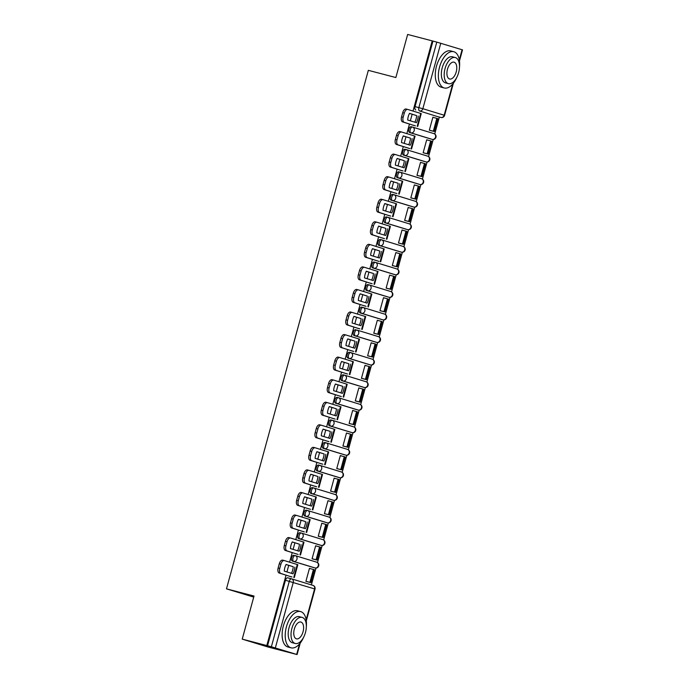 <?xml version="1.0" encoding="UTF-8"?>
<svg xmlns="http://www.w3.org/2000/svg" width="689" height="689" viewBox="0 0 689 689"><rect width="100%" height="100%" fill="white"/><g stroke="black" fill="none" stroke-linecap="round" stroke-linejoin="round"><path stroke-width="1.03" d="M293.902 555.282L293.936 555.291A2.997 1.576 104.7 0 0 293.902 555.282A2.997 1.576 104.7 0 0 291.636 557.72A2.997 1.576 104.7 0 0 292.351 561.079L293.712 561.432A2.997 1.576 -75.3 0 1 292.989 558.081A2.997 1.576 -75.3 0 1 295.254 555.635A2.997 1.576 -75.3 0 1 295.288 555.644A2.997 2.549 107 0 1 295.374 555.67A2.997 2.549 107 0 1 296.968 559.184A2.997 2.549 -73 0 1 293.712 561.432L315.028 567.951A2.997 1.576 -75.3 0 1 315.028 567.951A2.997 2.549 -73 0 0 318.292 565.703A2.997 2.549 -73 0 0 316.699 562.19A2.997 2.549 -73 0 0 316.613 562.164L295.46 555.696M301.394 533.071L300.103 532.735A2.997 1.576 104.7 0 0 300.068 532.726A2.997 1.576 104.7 0 0 297.803 535.164A2.997 1.576 104.7 0 0 298.518 538.522L299.879 538.876A2.997 1.576 -75.3 0 1 299.164 535.525A2.997 1.576 -75.3 0 1 301.429 533.079A2.997 1.576 -75.3 0 1 301.463 533.088A2.997 2.549 107 0 1 301.549 533.114A2.997 2.549 107 0 1 303.143 536.628A2.997 2.549 -73 0 1 299.879 538.876L321.203 545.395A2.997 2.549 -73 0 0 324.459 543.147A2.997 2.549 -73 0 0 322.865 539.633A2.997 2.549 -73 0 0 322.779 539.608L301.627 533.14M307.57 510.515L306.278 510.179A2.997 1.576 104.7 0 0 306.243 510.17A2.997 1.576 104.7 0 0 303.978 512.607A2.997 1.576 104.7 0 0 304.693 515.966L306.045 516.319A2.997 1.576 -75.3 0 1 305.33 512.969A2.997 1.576 -75.3 0 1 307.595 510.523A2.997 1.576 -75.3 0 1 307.63 510.532A2.997 2.549 107 0 1 307.716 510.558A2.997 2.549 107 0 1 309.309 514.072A2.997 2.549 -73 0 1 306.045 516.319L327.37 522.839A2.997 2.549 -73 0 0 330.634 520.591A2.997 2.549 -73 0 0 329.041 517.077A2.997 2.549 -73 0 0 328.954 517.051L307.802 510.583M313.736 487.958L312.444 487.623A2.997 1.576 104.7 0 0 312.41 487.614A2.997 1.576 104.7 0 0 310.145 490.051A2.997 1.576 104.7 0 0 310.86 493.41L312.22 493.763A2.997 1.576 -75.3 0 1 311.506 490.413A2.997 1.576 -75.3 0 1 313.771 487.967A2.997 1.576 -75.3 0 1 313.805 487.976A2.997 2.549 107 0 1 313.891 488.001A2.997 2.549 107 0 1 315.476 491.515A2.997 2.549 -73 0 1 312.22 493.763L333.545 500.283A2.997 1.576 -75.3 0 1 333.545 500.283A2.997 2.549 -73 0 0 336.8 498.035A2.997 2.549 -73 0 0 335.207 494.521A2.997 2.549 -73 0 0 335.121 494.495L313.969 488.027M319.911 465.402L318.611 465.066A2.997 1.576 104.7 0 0 318.585 465.058A2.997 1.576 104.7 0 0 316.32 467.495A2.997 1.576 104.7 0 0 317.035 470.854L318.387 471.207A2.997 1.576 -75.3 0 1 317.672 467.857A2.997 1.576 -75.3 0 1 319.937 465.411A2.997 1.576 -75.3 0 1 319.972 465.419A2.997 2.549 107 0 1 320.058 465.445A2.997 2.549 107 0 1 321.651 468.959A2.997 2.549 -73 0 1 318.387 471.207L339.711 477.727A2.997 2.549 -73 0 0 342.976 475.479A2.997 2.549 -73 0 0 341.382 471.965A2.997 2.549 -73 0 0 341.296 471.939L320.144 465.471M326.078 442.846L324.786 442.51A2.997 1.576 104.7 0 0 324.752 442.502A2.997 1.576 104.7 0 0 322.486 444.939A2.997 1.576 104.7 0 0 323.201 448.298L324.562 448.651A2.997 1.576 -75.3 0 1 323.847 445.301A2.997 1.576 -75.3 0 1 326.112 442.855A2.997 1.576 -75.3 0 1 326.147 442.863A2.997 2.549 107 0 1 326.233 442.889A2.997 2.549 107 0 1 327.818 446.403A2.997 2.549 -73 0 1 324.562 448.651L345.887 455.171A2.997 2.549 -73 0 0 349.142 452.923A2.997 2.549 -73 0 0 347.549 449.409A2.997 2.549 -73 0 0 347.463 449.383L326.31 442.915M332.244 420.29L330.953 419.954A2.997 1.576 104.7 0 0 330.927 419.945A2.997 1.576 104.7 0 0 328.662 422.383A2.997 1.576 104.7 0 0 329.376 425.742L330.729 426.095A2.997 1.576 -75.3 0 1 330.014 422.745A2.997 1.576 -75.3 0 1 332.279 420.299A2.997 1.576 -75.3 0 1 332.313 420.307A2.997 2.549 107 0 1 332.399 420.333A2.997 2.549 107 0 1 333.993 423.847A2.997 2.549 -73 0 1 330.729 426.095L352.053 432.614A2.997 2.549 -73 0 0 355.317 430.367A2.997 2.549 -73 0 0 353.724 426.853A2.997 2.549 -73 0 0 353.638 426.827L332.486 420.359M338.42 397.734L337.128 397.398A2.997 1.576 104.7 0 0 337.093 397.389A2.997 1.576 104.7 0 0 334.828 399.827A2.997 1.576 104.7 0 0 335.543 403.186L336.904 403.539A2.997 1.576 -75.3 0 1 336.189 400.188A2.997 1.576 -75.3 0 1 338.454 397.742A2.997 1.576 -75.3 0 1 338.488 397.751A2.997 2.549 107 0 1 338.575 397.777A2.997 2.549 107 0 1 340.159 401.291A2.997 2.549 -73 0 1 336.904 403.539L358.22 410.058A2.997 2.549 -73 0 0 361.484 407.81A2.997 2.549 -73 0 0 359.891 404.297A2.997 2.549 -73 0 0 359.804 404.271L338.652 397.803M344.586 375.178L343.294 374.842A2.997 1.576 104.7 0 0 343.268 374.833A2.997 1.576 104.7 0 0 341.003 377.271A2.997 1.576 104.7 0 0 341.718 380.629L343.07 380.983A2.997 1.576 -75.3 0 1 342.355 377.632A2.997 1.576 -75.3 0 1 344.621 375.186A2.997 1.576 -75.3 0 1 344.655 375.195A2.997 2.549 107 0 1 344.741 375.221A2.997 2.549 107 0 1 346.334 378.735A2.997 2.549 -73 0 1 343.07 380.983L364.395 387.502A2.997 2.549 -73 0 0 367.65 385.254A2.997 2.549 -73 0 0 366.066 381.74A2.997 2.549 -73 0 0 365.98 381.715L344.827 375.247M350.761 352.622L349.469 352.286A2.997 1.576 104.7 0 0 349.435 352.277A2.997 1.576 104.7 0 0 347.17 354.714A2.997 1.576 104.7 0 0 347.885 358.073L349.245 358.426A2.997 1.576 -75.3 0 1 348.531 355.076A2.997 1.576 -75.3 0 1 350.796 352.63A2.997 1.576 -75.3 0 1 350.83 352.639A2.997 2.549 107 0 1 350.908 352.665A2.997 2.549 107 0 1 352.501 356.179A2.997 2.549 -73 0 1 349.245 358.426L370.561 364.946A2.997 2.549 -73 0 0 373.826 362.698A2.997 2.549 -73 0 0 372.232 359.184A2.997 2.549 -73 0 0 372.146 359.158L350.994 352.69M355.61 329.721L355.636 329.73A2.997 1.576 104.7 0 0 355.61 329.721A2.997 1.576 104.7 0 0 353.345 332.158A2.997 1.576 104.7 0 0 354.06 335.517L355.412 335.87A2.997 1.576 -75.3 0 1 354.697 332.52A2.997 1.576 -75.3 0 1 356.962 330.074A2.997 1.576 -75.3 0 1 356.997 330.083A2.997 2.549 107 0 1 357.083 330.109A2.997 2.549 107 0 1 358.676 333.622A2.997 2.549 -73 0 1 355.412 335.87L376.737 342.39A2.997 1.576 -75.3 0 1 376.737 342.39A2.997 2.549 -73 0 0 379.992 340.142A2.997 2.549 -73 0 0 378.407 336.628A2.997 2.549 -73 0 0 378.321 336.602L357.169 330.134M363.103 307.509L361.811 307.173A2.997 1.576 104.7 0 0 361.777 307.165A2.997 1.576 104.7 0 0 359.512 309.602A2.997 1.576 104.7 0 0 360.226 312.961L361.587 313.314A2.997 1.576 -75.3 0 1 360.872 309.964A2.997 1.576 -75.3 0 1 363.137 307.518A2.997 1.576 -75.3 0 1 363.163 307.527A2.997 2.549 107 0 1 363.249 307.552A2.997 2.549 107 0 1 364.843 311.066A2.997 2.549 -73 0 1 361.587 313.314L382.903 319.834A2.997 2.549 -73 0 0 386.167 317.586A2.997 2.549 -73 0 0 384.574 314.072A2.997 2.549 -73 0 0 384.488 314.046L363.336 307.578M369.27 284.953L367.978 284.617A2.997 1.576 104.7 0 0 367.943 284.609A2.997 1.576 104.7 0 0 365.678 287.055A2.997 1.576 104.7 0 0 366.402 290.405L367.754 290.758A2.997 1.576 -75.3 0 1 367.039 287.408A2.997 1.576 -75.3 0 1 369.304 284.962A2.997 1.576 -75.3 0 1 369.338 284.97A2.997 2.549 107 0 1 369.425 284.996A2.997 2.549 107 0 1 371.018 288.51A2.997 2.549 -73 0 1 367.754 290.758L389.078 297.278A2.997 2.549 -73 0 0 392.334 295.03A2.997 2.549 -73 0 0 390.741 291.516A2.997 2.549 -73 0 0 390.663 291.49L369.511 285.022M375.445 262.397L374.153 262.061A2.997 1.576 104.7 0 0 374.118 262.053A2.997 1.576 104.7 0 0 371.853 264.498A2.997 1.576 104.7 0 0 372.568 267.849L373.929 268.202A2.997 1.576 -75.3 0 1 373.214 264.852A2.997 1.576 -75.3 0 1 375.479 262.406A2.997 1.576 -75.3 0 1 375.505 262.414A2.997 2.549 107 0 1 375.591 262.44A2.997 2.549 107 0 1 377.184 265.954A2.997 2.549 -73 0 1 373.929 268.202L395.245 274.722A2.997 2.549 -73 0 0 398.509 272.474A2.997 2.549 -73 0 0 396.916 268.96A2.997 2.549 -73 0 0 396.83 268.934L375.677 262.475M381.611 239.841L380.319 239.505A2.997 1.576 104.7 0 0 380.285 239.496A2.997 1.576 104.7 0 0 378.02 241.942A2.997 1.576 104.7 0 0 378.743 245.293L380.095 245.646A2.997 1.576 -75.3 0 1 379.381 242.295A2.997 1.576 -75.3 0 1 381.646 239.85A2.997 1.576 -75.3 0 1 381.68 239.858A2.997 2.549 107 0 1 381.766 239.884A2.997 2.549 107 0 1 383.36 243.398A2.997 2.549 -73 0 1 380.095 245.646L401.42 252.165A2.997 2.549 -73 0 0 404.676 249.918A2.997 2.549 -73 0 0 403.082 246.404A2.997 2.549 -73 0 0 402.996 246.378L381.852 239.918M387.786 217.285L386.495 216.949A2.997 1.576 104.7 0 0 386.46 216.94A2.997 1.576 104.7 0 0 384.195 219.386A2.997 1.576 104.7 0 0 384.91 222.736L386.271 223.09A2.997 1.576 -75.3 0 1 385.556 219.739A2.997 1.576 -75.3 0 1 387.821 217.293A2.997 1.576 -75.3 0 1 387.847 217.302A2.997 2.549 107 0 1 387.933 217.328A2.997 2.549 107 0 1 389.526 220.842A2.997 2.549 -73 0 1 386.271 223.09L407.587 229.609A2.997 2.549 -73 0 0 410.851 227.361A2.997 2.549 -73 0 0 409.257 223.847A2.997 2.549 -73 0 0 409.171 223.822L388.019 217.362M393.953 194.729L392.661 194.393A2.997 1.576 104.7 0 0 392.627 194.384A2.997 1.576 104.7 0 0 390.362 196.83A2.997 1.576 104.7 0 0 391.076 200.18L392.437 200.533A2.997 1.576 -75.3 0 1 391.722 197.183A2.997 1.576 -75.3 0 1 393.987 194.737A2.997 1.576 -75.3 0 1 394.022 194.746A2.997 2.549 107 0 1 394.108 194.772A2.997 2.549 107 0 1 395.701 198.286A2.997 2.549 -73 0 1 392.437 200.533L413.762 207.053A2.997 2.549 -73 0 0 417.017 204.805A2.997 2.549 -73 0 0 415.424 201.291A2.997 2.549 -73 0 0 415.338 201.266L394.194 194.806M400.128 172.181L398.836 171.837A2.997 1.576 104.7 0 0 398.802 171.828A2.997 1.576 104.7 0 0 396.537 174.274A2.997 1.576 104.7 0 0 397.252 177.624L398.612 177.977A2.997 1.576 -75.3 0 1 397.897 174.627A2.997 1.576 -75.3 0 1 400.163 172.181A2.997 1.576 -75.3 0 1 400.188 172.19A2.997 2.549 107 0 1 400.275 172.216A2.997 2.549 107 0 1 401.868 175.729A2.997 2.549 -73 0 1 398.612 177.977L419.928 184.497A2.997 2.549 -73 0 0 423.192 182.249A2.997 2.549 -73 0 0 421.599 178.735A2.997 2.549 -73 0 0 421.513 178.709L400.361 172.25M406.295 149.625L405.003 149.28A2.997 1.576 104.7 0 0 404.968 149.272A2.997 1.576 104.7 0 0 402.703 151.718A2.997 1.576 104.7 0 0 403.418 155.068L404.779 155.421A2.997 1.576 -75.3 0 1 404.064 152.071A2.997 1.576 -75.3 0 1 406.329 149.625A2.997 1.576 -75.3 0 1 406.364 149.642A2.997 2.549 107 0 1 406.45 149.659A2.997 2.549 107 0 1 408.043 153.173A2.997 2.549 -73 0 1 404.779 155.421L426.103 161.941A2.997 2.549 -73 0 0 429.359 159.693A2.997 2.549 -73 0 0 427.766 156.179A2.997 2.549 -73 0 0 427.68 156.153L406.536 149.694M412.47 127.069L411.178 126.724A2.997 1.576 104.7 0 0 411.144 126.716A2.997 1.576 104.7 0 0 408.878 129.162A2.997 1.576 104.7 0 0 409.593 132.512L410.954 132.865A2.997 1.576 -75.3 0 1 410.231 129.515A2.997 1.576 -75.3 0 1 412.496 127.069A2.997 1.576 -75.3 0 1 412.53 127.086A2.997 2.549 107 0 1 412.616 127.103A2.997 2.549 107 0 1 414.21 130.617A2.997 2.549 -73 0 1 410.954 132.865L432.27 139.385A2.997 2.549 -73 0 0 435.534 137.137A2.997 2.549 -73 0 0 433.941 133.623A2.997 2.549 -73 0 0 433.855 133.597L412.702 127.138M286.064 575.117L266.789 645.55L242.227 639.125L268.073 647.031L297.088 654.55L271.371 646.782L289.294 581.283A2.997 1.576 -75.3 0 1 291.559 578.838A2.997 1.576 -75.3 0 1 291.585 578.846A2.997 2.549 -73 0 1 291.671 578.872A2.997 2.997 0 0 0 291.559 578.838L287.726 577.838A2.997 1.576 -75.3 0 1 287.761 577.847L291.525 578.829M311.385 584.901L315.993 568.055M317.491 562.568L322.168 545.499M323.666 540.012L328.334 522.942M329.833 517.456L334.509 500.386M336.008 494.9L340.676 477.83M342.175 472.344L346.851 455.274M348.35 449.788L353.018 432.718M354.516 427.232L359.193 410.162M360.692 404.676L365.359 387.606M366.858 382.119L371.535 365.049M373.033 359.563L377.701 342.493M379.2 337.007L383.876 319.937M385.375 314.451L390.043 297.381M391.541 291.895L396.218 274.825M397.717 269.339L402.385 252.269M403.883 246.783L408.551 229.713M410.058 224.226L414.726 207.156M416.225 201.67L420.893 184.6M422.4 179.114L427.068 162.044M428.567 156.558L433.235 139.488M434.733 134.002L439.367 117.07M253.724 597.105L226.483 588.845L368.331 70.338L395.856 77.538L407.647 34.45L432.21 40.875L413.012 111.058M412.143 114.236L410.343 120.816M409.473 123.994L406.837 133.614M405.976 136.792L404.167 143.372M403.306 146.55L400.671 156.17M399.801 159.348L398.001 165.928M397.131 169.106L394.496 178.727M393.634 181.905L391.826 188.485M390.964 191.663L388.329 201.283M387.459 204.461L385.659 211.041M384.789 214.219L382.162 223.839M381.293 227.017L379.493 233.597M378.623 236.775L375.987 246.395M375.117 249.573L373.317 256.153M372.448 259.331L369.821 268.951M368.951 272.129L367.151 278.709M366.281 281.887L363.646 291.507M362.776 294.685L360.976 301.265M360.106 304.443L357.479 314.063M356.609 317.241L354.809 323.821M353.939 326.999L351.304 336.62M350.434 339.798L348.634 346.378M347.764 349.556L345.137 359.176M344.267 362.354L342.467 368.934M341.598 372.112L338.962 381.732M338.092 384.91L336.292 391.49M335.422 394.668L332.796 404.288M331.926 407.466L330.126 414.046M329.256 417.224L326.62 426.844M325.751 430.022L323.951 436.602M323.081 439.78L320.454 449.4M319.584 452.57L317.784 459.158M316.914 462.336L314.279 471.956M313.409 475.126L311.609 481.714M310.739 484.892L308.112 494.513M307.242 497.682L305.442 504.27M304.572 507.449L301.937 517.069M301.076 520.238L299.267 526.827M298.406 530.005L295.77 539.625M294.901 542.794L293.101 549.383M292.231 552.561L289.595 562.181M288.734 565.35L286.925 571.939M242.227 639.125L254.017 596.037L226.483 588.845M266.789 645.55L271.371 646.782M437.153 116.493A2.997 1.576 -75.3 0 1 437.119 116.484A2.997 1.576 -75.3 0 1 437.084 116.475L419.592 110.955A2.997 1.576 -75.3 0 1 418.878 107.605L436.792 42.107L462.517 49.875L459.468 61.002M436.792 42.107L432.21 40.875M414.296 125.467L415.398 125.898M434.001 117.604L432.881 117.225L429.316 130.238L430.47 130.514M427.826 140.16L426.698 139.824M427.835 140.125L426.706 139.781L423.149 152.794L424.295 153.07M408.121 148.023L409.232 148.454M421.659 162.716L420.523 162.38M421.668 162.682L420.54 162.337L416.974 175.35L418.128 175.626M401.954 170.579L403.056 171.01M415.484 185.272L419.3 186.314L415.786 199.181L410.816 197.881M415.493 185.238L414.365 184.893L410.808 197.907L411.953 198.182M395.779 193.135L396.89 193.566M409.318 207.828L408.181 207.492M409.326 207.794L408.198 207.449L404.632 220.463L405.787 220.738M389.612 215.691L390.723 216.122M403.143 230.384L402.014 230.048M403.151 230.35L402.023 230.005L398.466 243.019L399.611 243.295M383.446 238.248L384.548 238.678M396.976 252.941L395.839 252.605M396.985 252.906L395.856 252.562L392.291 265.575L393.445 265.851M377.271 260.804L378.382 261.234M390.809 275.497L389.673 275.161M390.818 275.462L389.681 275.118L386.124 288.131L387.27 288.407M371.104 283.36L372.206 283.79M381.103 310.963L379.949 310.687L383.515 297.674L384.643 298.018L383.497 297.717M364.929 305.916L366.04 306.347M378.468 320.609L377.331 320.273M378.476 320.574L377.339 320.23L373.782 333.243L374.937 333.519M358.762 328.472L359.865 328.903M372.293 343.165L371.156 342.829M372.301 343.131L371.173 342.786L367.616 355.8L368.761 356.075M352.587 351.028L353.698 351.459M366.126 365.721L364.989 365.385M366.135 365.687L364.998 365.342L361.441 378.356L362.595 378.631M346.421 373.584L347.523 374.015M359.951 388.277L358.814 387.941M359.959 388.243L358.831 387.898L355.274 400.912L356.42 401.187M340.245 396.141L341.356 396.571M350.253 423.744L349.099 423.468L352.656 410.455L357.6 411.876L354.077 424.743L349.108 423.442M334.079 418.697L335.181 419.127M347.609 433.39L346.472 433.054M347.618 433.355L346.489 433.011L342.933 446.024L344.078 446.3M327.904 441.253L329.015 441.683M341.443 455.946L340.306 455.61M341.451 455.911L340.323 455.567L336.757 468.58L337.911 468.856M321.737 463.809L322.84 464.24M335.267 478.502L334.139 478.166M335.276 478.467L334.148 478.123L330.591 491.136L331.736 491.412M315.562 486.365L316.673 486.796M329.101 501.058L327.964 500.722M329.109 501.024L327.981 500.679L324.416 513.693L325.57 513.96M309.395 508.921L310.498 509.352M319.395 536.516L318.249 536.249L321.806 523.235L326.741 524.648L323.227 537.523L318.258 536.223M303.22 531.477L304.331 531.908M316.759 546.17L315.622 545.834M316.768 546.136L315.64 545.791L312.074 558.805L313.228 559.072M297.054 554.034L298.156 554.464M310.584 568.726L309.456 568.391M310.593 568.692L309.464 568.347L305.907 581.361L307.053 581.628M313.736 567.615A2.997 1.576 104.7 0 1 313.702 567.607A2.997 1.576 104.7 0 1 313.667 567.598L292.351 561.079M319.911 545.059A2.997 1.576 104.7 0 1 319.877 545.051A2.997 1.576 104.7 0 1 319.842 545.042L298.518 538.522M326.078 522.503A2.997 1.576 104.7 0 1 326.043 522.495A2.997 1.576 104.7 0 0 326.043 522.495L304.693 515.966M332.253 499.947A2.997 1.576 104.7 0 1 332.219 499.938A2.997 1.576 104.7 0 1 332.184 499.93L310.86 493.41M338.42 477.391A2.997 1.576 104.7 0 1 338.385 477.382A2.997 1.576 104.7 0 1 338.351 477.374L317.035 470.854M344.586 454.835A2.997 1.576 104.7 0 1 344.56 454.826A2.997 1.576 104.7 0 0 344.56 454.826L323.201 448.298M352.157 432.64A2.997 1.576 -75.3 0 1 352.088 432.623L350.727 432.27A2.997 1.576 104.7 0 0 350.761 432.279A2.997 1.576 104.7 0 1 350.692 432.261L329.376 425.742M356.928 409.722A2.997 1.576 104.7 0 1 356.902 409.714A2.997 1.576 104.7 0 1 356.868 409.705L335.543 403.186M363.103 387.166A2.997 1.576 104.7 0 1 363.069 387.158A2.997 1.576 104.7 0 1 363.034 387.149L341.718 380.629M370.673 364.972A2.997 1.576 -75.3 0 1 370.596 364.955L369.244 364.602A2.997 1.576 104.7 0 0 369.27 364.61A2.997 1.576 104.7 0 1 369.209 364.593L347.885 358.073M375.445 342.054A2.997 1.576 104.7 0 1 375.41 342.045A2.997 1.576 104.7 0 1 375.376 342.037L354.06 335.517M381.611 319.498A2.997 1.576 104.7 0 1 381.577 319.489A2.997 1.576 104.7 0 1 381.551 319.481L360.226 312.961M387.786 296.942A2.997 1.576 104.7 0 1 387.752 296.933A2.997 1.576 104.7 0 0 387.752 296.933L366.402 290.405M395.357 274.747A2.997 1.576 -75.3 0 1 395.279 274.73L393.919 274.377A2.997 1.576 104.7 0 0 393.953 274.386A2.997 1.576 104.7 0 1 393.893 274.368L372.568 267.849M400.128 251.829A2.997 1.576 104.7 0 1 400.094 251.821A2.997 1.576 104.7 0 1 400.059 251.812L378.743 245.293M406.295 229.273A2.997 1.576 104.7 0 1 406.26 229.265A2.997 1.576 104.7 0 0 406.26 229.265L384.91 222.736M413.865 207.079A2.997 1.576 -75.3 0 1 413.796 207.062L412.435 206.709A2.997 1.576 104.7 0 0 412.47 206.717A2.997 1.576 104.7 0 1 412.401 206.7L391.076 200.18M418.636 184.161A2.997 1.576 104.7 0 1 418.602 184.152A2.997 1.576 104.7 0 1 418.576 184.144L397.252 177.624M424.812 161.605A2.997 1.576 104.7 0 1 424.777 161.596A2.997 1.576 104.7 0 1 424.743 161.588L403.418 155.068M430.978 139.049A2.997 1.576 104.7 0 1 430.944 139.04A2.997 1.576 104.7 0 0 430.944 139.04L409.593 132.512M434.01 117.569L432.864 117.268M292.816 569.51L292.463 570.802M290.879 576.59L291.99 577.02M416.234 118.387L415.88 119.679M410.058 140.944L409.705 142.235M403.892 163.5L403.539 164.792M397.717 186.056L397.364 187.348M391.55 208.612L391.197 209.904M385.384 231.168L385.022 232.46M379.208 253.724L378.855 255.016M373.042 276.28L372.68 277.572M366.867 298.837L366.514 300.128M360.7 321.393L360.338 322.685M354.525 343.949L354.172 345.241M348.358 366.505L347.997 367.797M342.183 389.061L341.83 390.353M336.017 411.617L335.664 412.909M329.842 434.173L329.488 435.465M323.675 456.729L323.322 458.021M317.5 479.286L317.147 480.577M311.333 501.842L310.98 503.134M305.158 524.398L304.805 525.69M298.992 546.954L298.638 548.246M267.547 645.782L285.461 580.276A2.997 1.576 -75.3 0 1 287.726 577.838M432.968 41.099L415.045 106.606A2.997 1.576 104.7 0 0 415.76 109.956M414.856 122.203A9.293 4.883 104.7 0 0 416.07 119.033A9.293 4.883 104.7 0 0 416.647 115.606L409.499 113.349A9.293 4.883 -75.3 0 0 407.681 120.007L416.432 122.676A9.293 4.883 104.7 0 0 417.672 119.455A9.293 4.883 104.7 0 0 418.249 116.028M414.27 125.562L402.626 121.901A4.496 2.36 -75.3 0 1 401.558 116.872L402.703 112.677A4.496 2.36 -75.3 0 1 406.105 109.017A4.496 2.36 -75.3 0 1 406.148 109.034L407.655 109.422M434.294 131.513L437.816 118.646L436.835 118.344L433.312 131.211L434.294 131.513L429.325 130.212M429.333 130.169L433.312 131.211M432.856 117.302L436.835 118.344M401.558 116.872L403.16 117.294A4.496 2.36 104.7 0 0 404.236 122.323L414.261 125.596M403.16 117.294L404.305 113.099A4.496 2.36 104.7 0 1 407.707 109.439A4.496 2.36 104.7 0 1 407.759 109.448L421.246 113.599L417.723 126.466M416.647 115.606L409.464 113.418M408.689 144.759A9.293 4.883 104.7 0 0 409.895 141.589A9.293 4.883 104.7 0 0 410.472 138.162L403.323 135.905A9.293 4.883 -75.3 0 0 401.506 142.563L410.256 145.233A9.293 4.883 104.7 0 0 411.505 142.012A9.293 4.883 104.7 0 0 412.074 138.584M395.383 139.428L396.993 139.85A4.496 2.36 104.7 0 0 398.061 144.879L409.817 148.609L396.459 144.457A4.496 2.36 -75.3 0 1 395.383 139.428L396.537 135.233A4.496 2.36 -75.3 0 1 399.93 131.573A4.496 2.36 -75.3 0 1 399.982 131.59L401.489 131.978M428.127 154.069L431.641 141.202L430.668 140.9L427.146 153.768L428.127 154.069L423.158 152.769M423.167 152.725L427.146 153.768M426.689 139.858L430.668 140.9M396.993 139.85L398.139 135.655A4.496 2.36 104.7 0 1 401.532 131.995A4.496 2.36 104.7 0 1 401.584 132.004L415.071 136.155L411.548 149.022M410.472 138.162L403.298 135.974M402.514 167.315A9.293 4.883 104.7 0 0 403.728 164.146A9.293 4.883 104.7 0 0 404.305 160.718L397.157 158.461A9.293 4.883 -75.3 0 0 395.34 165.119L404.09 167.789A9.293 4.883 104.7 0 0 405.33 164.568A9.293 4.883 104.7 0 0 405.907 161.14M401.928 170.674L390.284 167.014A4.496 2.36 -75.3 0 1 389.216 161.984L390.362 157.79A4.496 2.36 -75.3 0 1 393.763 154.129A4.496 2.36 -75.3 0 1 393.807 154.147L395.314 154.534M421.952 176.625L425.475 163.758L424.493 163.457L420.97 176.324L421.952 176.625L416.983 175.325M416.991 175.282L420.97 176.324M420.514 162.415L424.493 163.457M389.216 161.984L390.818 162.406A4.496 2.36 104.7 0 0 391.895 167.436L401.92 170.708M390.818 162.406L391.963 158.212A4.496 2.36 104.7 0 1 395.365 154.551A4.496 2.36 104.7 0 1 395.417 154.56L408.904 158.711L405.382 171.578M404.305 160.718L397.122 158.53M396.347 189.871A9.293 4.883 104.7 0 0 397.553 186.702A9.293 4.883 104.7 0 0 398.13 183.274L390.982 181.018A9.293 4.883 -75.3 0 0 389.164 187.675L397.915 190.345A9.293 4.883 104.7 0 0 399.164 187.124A9.293 4.883 104.7 0 0 399.741 183.696M395.762 193.23L384.118 189.57A4.496 2.36 -75.3 0 1 383.041 184.54L384.195 180.346A4.496 2.36 -75.3 0 1 387.588 176.685A4.496 2.36 -75.3 0 1 387.64 176.703L389.147 177.09M410.825 197.838L414.804 198.88L418.326 186.013M414.804 198.88L415.786 199.181M383.041 184.54L384.651 184.962A4.496 2.36 104.7 0 0 385.719 189.992L395.744 193.264M384.651 184.962L385.797 180.768A4.496 2.36 104.7 0 1 389.19 177.107A4.496 2.36 104.7 0 1 389.242 177.116L402.729 181.267L399.207 194.134M398.13 183.274L390.956 181.086M390.172 212.427A9.293 4.883 104.7 0 0 391.386 209.258A9.293 4.883 104.7 0 0 391.963 205.83L384.815 203.574A9.293 4.883 -75.3 0 0 382.998 210.231L391.748 212.901A9.293 4.883 104.7 0 0 392.988 209.68A9.293 4.883 104.7 0 0 393.565 206.252M389.586 215.786L377.951 212.126A4.496 2.36 -75.3 0 1 376.874 207.096L378.02 202.902A4.496 2.36 -75.3 0 1 381.422 199.242A4.496 2.36 -75.3 0 1 381.465 199.259L382.972 199.646M409.611 221.737L413.133 208.87L412.151 208.569L408.629 221.436L409.611 221.737L404.641 220.437M404.65 220.394L408.629 221.436M408.172 207.527L412.151 208.569M376.874 207.096L378.476 207.518A4.496 2.36 104.7 0 0 379.553 212.548L389.578 215.821M378.476 207.518L379.622 203.324A4.496 2.36 104.7 0 1 383.024 199.664A4.496 2.36 104.7 0 1 383.075 199.672L396.563 203.823L393.04 216.69M391.963 205.83L384.781 203.643M384.006 234.983A9.293 4.883 104.7 0 0 385.211 231.814A9.293 4.883 104.7 0 0 385.788 228.386L378.649 226.13A9.293 4.883 -75.3 0 0 376.823 232.787L385.573 235.457A9.293 4.883 104.7 0 0 386.822 232.236A9.293 4.883 104.7 0 0 387.399 228.808M383.42 238.342L371.776 234.682A4.496 2.36 -75.3 0 1 370.699 229.652L371.853 225.458A4.496 2.36 -75.3 0 1 375.247 221.798A4.496 2.36 -75.3 0 1 375.298 221.815L376.805 222.202M403.444 244.294L406.958 231.426L405.985 231.125L402.462 243.992L403.444 244.294L398.475 242.993M398.483 242.95L402.462 243.992M402.006 230.083L405.985 231.125M370.699 229.652L372.31 230.074A4.496 2.36 104.7 0 0 373.378 235.104L383.403 238.377M372.31 230.074L373.455 225.88A4.496 2.36 104.7 0 1 376.849 222.22A4.496 2.36 104.7 0 1 376.9 222.228L390.387 226.38L386.865 239.247M385.788 228.386L378.614 226.199M459.494 66.954A18.741 9.844 104.7 0 0 453.741 51.718A18.741 9.844 104.7 0 0 439.582 66.971A18.741 9.844 104.7 0 0 444.259 87.977A18.741 9.844 104.7 0 0 456.729 77.513M453.741 51.718L450.658 50.908A18.741 9.844 104.7 0 0 436.499 66.161A18.741 9.844 104.7 0 0 441.175 87.176L444.259 87.977M448.427 83.645L445.585 82.904A13.496 7.088 -75.3 0 1 442.217 67.772A13.496 7.088 -75.3 0 1 452.415 56.791L455.257 57.54A13.496 7.088 104.7 0 0 445.06 68.521A13.496 7.088 104.7 0 0 448.427 83.645A13.496 7.088 104.7 0 0 458.624 72.664A13.496 7.088 104.7 0 0 455.257 57.54M456.213 71.923A8.699 4.565 104.7 0 0 454.042 62.174A8.699 4.565 104.7 0 0 447.471 69.253A8.699 4.565 104.7 0 0 449.641 79.002A8.699 4.565 104.7 0 0 456.213 71.923M306.329 626.801A18.741 9.844 104.7 0 0 300.585 611.574A18.741 9.844 104.7 0 0 286.426 626.818A18.741 9.844 104.7 0 0 291.102 647.832A18.741 9.844 104.7 0 0 303.573 637.359M300.585 611.574L297.493 610.764A18.741 9.844 104.7 0 0 283.343 626.017A18.741 9.844 104.7 0 0 288.019 647.023L291.102 647.832M295.271 643.5L292.429 642.759A13.496 7.088 -75.3 0 1 289.061 627.627A13.496 7.088 -75.3 0 1 299.259 616.646L302.092 617.387A13.496 7.088 104.7 0 0 291.903 628.368A13.496 7.088 104.7 0 0 295.271 643.5A13.496 7.088 104.7 0 0 305.46 632.519A13.496 7.088 104.7 0 0 302.092 617.387M303.048 631.779A8.699 4.565 104.7 0 0 300.878 622.029A8.699 4.565 104.7 0 0 294.315 629.109A8.699 4.565 104.7 0 0 296.485 638.858A8.699 4.565 104.7 0 0 303.048 631.779M377.83 257.531A9.293 4.883 104.7 0 0 379.045 254.37A9.293 4.883 104.7 0 0 379.622 250.942L372.473 248.686A9.293 4.883 -75.3 0 0 370.656 255.343L379.406 258.013A9.293 4.883 104.7 0 0 380.647 254.792A9.293 4.883 104.7 0 0 381.224 251.364M364.533 252.208L366.135 252.63A4.496 2.36 104.7 0 0 367.211 257.66L378.967 261.389L365.609 257.238A4.496 2.36 -75.3 0 1 364.533 252.208L365.678 248.014A4.496 2.36 -75.3 0 1 369.08 244.354A4.496 2.36 -75.3 0 1 369.123 244.371L370.63 244.759M397.269 266.85L400.791 253.983L399.809 253.681L396.296 266.548L397.269 266.85L392.299 265.549M392.317 265.506L396.296 266.548M395.831 252.639L399.809 253.681M366.135 252.63L367.28 248.436A4.496 2.36 104.7 0 1 370.682 244.776A4.496 2.36 104.7 0 1 370.734 244.784L384.221 248.936L380.698 261.803M379.622 250.942L372.439 248.755M371.664 280.087A9.293 4.883 104.7 0 0 372.87 276.926A9.293 4.883 104.7 0 0 373.447 273.499L366.307 271.242A9.293 4.883 -75.3 0 0 364.481 277.9L373.231 280.569A9.293 4.883 104.7 0 0 374.48 277.348A9.293 4.883 104.7 0 0 375.057 273.921M371.078 283.455L359.434 279.794A4.496 2.36 -75.3 0 1 358.358 274.765L359.512 270.57A4.496 2.36 -75.3 0 1 362.905 266.91A4.496 2.36 -75.3 0 1 362.957 266.927L364.464 267.315M391.102 289.406L394.625 276.539L393.643 276.237L390.12 289.104L391.102 289.406L386.133 288.105M386.141 288.062L390.12 289.104M389.664 275.195L393.643 276.237M358.358 274.765L359.968 275.187A4.496 2.36 104.7 0 0 361.036 280.216L371.061 283.489M359.968 275.187L361.114 270.992A4.496 2.36 104.7 0 1 364.515 267.332A4.496 2.36 104.7 0 1 364.559 267.341L378.046 271.492L374.532 284.359M373.447 273.499L366.272 271.311M365.489 302.643A9.293 4.883 104.7 0 0 366.703 299.482A9.293 4.883 104.7 0 0 367.28 296.055L360.132 293.798A9.293 4.883 -75.3 0 0 358.314 300.456L367.065 303.126A9.293 4.883 104.7 0 0 368.305 299.904A9.293 4.883 104.7 0 0 368.882 296.477M364.903 306.011L353.268 302.35A4.496 2.36 -75.3 0 1 352.191 297.321L353.336 293.126A4.496 2.36 -75.3 0 1 356.738 289.466A4.496 2.36 -75.3 0 1 356.781 289.483L358.289 289.871M384.927 311.962L388.45 299.095L387.468 298.793L383.954 311.661L384.927 311.962L379.958 310.661M379.975 310.618L383.954 311.661M383.489 297.751L387.468 298.793M352.191 297.321L353.793 297.743A4.496 2.36 104.7 0 0 354.869 302.772L364.894 306.045M353.793 297.743L354.947 293.548A4.496 2.36 104.7 0 1 358.34 289.888A4.496 2.36 104.7 0 1 358.392 289.897L371.879 294.048L368.357 306.915M367.28 296.055L360.097 293.867M359.322 325.199A9.293 4.883 104.7 0 0 360.528 322.039A9.293 4.883 104.7 0 0 361.105 318.611L353.965 316.354A9.293 4.883 -75.3 0 0 352.139 323.012L360.89 325.682A9.293 4.883 104.7 0 0 362.138 322.461A9.293 4.883 104.7 0 0 362.715 319.033M358.736 328.567L347.092 324.907A4.496 2.36 -75.3 0 1 346.024 319.877L347.17 315.683A4.496 2.36 -75.3 0 1 350.563 312.022A4.496 2.36 -75.3 0 1 350.615 312.039L352.122 312.427M378.761 334.518L382.283 321.651L381.301 321.35L377.779 334.217L378.761 334.518L373.791 333.218M373.8 333.175L377.779 334.217M377.322 320.307L381.301 321.35M346.024 319.877L347.626 320.299A4.496 2.36 104.7 0 0 348.694 325.329L358.719 328.601M347.626 320.299L348.772 316.105A4.496 2.36 104.7 0 1 352.174 312.444A4.496 2.36 104.7 0 1 352.217 312.453L365.704 316.604L362.19 329.471M361.105 318.611L353.931 316.423M353.147 347.756A9.293 4.883 104.7 0 0 354.361 344.595A9.293 4.883 104.7 0 0 354.938 341.167L347.79 338.91A9.293 4.883 -75.3 0 0 345.973 345.568L354.723 348.238A9.293 4.883 104.7 0 0 355.963 345.017A9.293 4.883 104.7 0 0 356.54 341.589M352.561 351.114L340.926 347.463A4.496 2.36 -75.3 0 1 339.849 342.433L340.995 338.239A4.496 2.36 -75.3 0 1 344.397 334.578A4.496 2.36 -75.3 0 1 344.44 334.596L345.947 334.983M372.585 357.074L376.108 344.207L375.126 343.906L371.612 356.773L372.585 357.074L367.616 355.774M367.633 355.731L371.612 356.773M371.147 342.864L375.126 343.906M339.849 342.433L341.451 342.855A4.496 2.36 104.7 0 0 342.528 347.885L352.553 351.157M341.451 342.855L342.605 338.661A4.496 2.36 104.7 0 1 345.999 335A4.496 2.36 104.7 0 1 346.05 335.009L359.537 339.16L356.015 352.027M354.938 341.167L347.764 338.979M346.98 370.312A9.293 4.883 104.7 0 0 348.186 367.151A9.293 4.883 104.7 0 0 348.763 363.723L341.623 361.467A9.293 4.883 -75.3 0 0 339.798 368.124L348.548 370.794A9.293 4.883 104.7 0 0 349.797 367.573A9.293 4.883 104.7 0 0 350.374 364.145M346.395 373.671L334.751 370.019A4.496 2.36 -75.3 0 1 333.683 364.989L334.828 360.795A4.496 2.36 -75.3 0 1 338.221 357.135A4.496 2.36 -75.3 0 1 338.273 357.152L339.78 357.539M366.419 379.63L369.941 366.763L368.959 366.462L365.437 379.329L366.419 379.63L361.449 378.33M361.458 378.287L365.437 379.329M364.981 365.42L368.959 366.462M333.683 364.989L335.285 365.411A4.496 2.36 104.7 0 0 336.361 370.432L346.386 373.714M335.285 365.411L336.43 361.217A4.496 2.36 104.7 0 1 339.832 357.557A4.496 2.36 104.7 0 1 339.875 357.565L353.362 361.716L349.848 374.583M348.763 363.723L341.589 361.527M340.805 392.868A9.293 4.883 104.7 0 0 342.02 389.707A9.293 4.883 104.7 0 0 342.597 386.279L335.448 384.023A9.293 4.883 -75.3 0 0 333.631 390.68L342.381 393.35A9.293 4.883 104.7 0 0 343.622 390.129A9.293 4.883 104.7 0 0 344.199 386.701M340.22 396.227L328.584 392.575A4.496 2.36 -75.3 0 1 327.508 387.545L328.653 383.351A4.496 2.36 -75.3 0 1 332.055 379.691A4.496 2.36 -75.3 0 1 332.098 379.708L333.605 380.095M360.244 402.187L363.766 389.319L362.784 389.018L359.27 401.885L360.244 402.187L355.274 400.886M355.291 400.843L359.27 401.885M358.805 387.976L362.784 389.018M327.508 387.545L329.109 387.967A4.496 2.36 104.7 0 0 330.186 392.988L340.211 396.27M329.109 387.967L330.264 383.773A4.496 2.36 104.7 0 1 333.657 380.113A4.496 2.36 104.7 0 1 333.709 380.121L347.196 384.273L343.673 397.14M342.597 386.279L335.422 384.083M334.639 415.424A9.293 4.883 104.7 0 0 335.853 412.263A9.293 4.883 104.7 0 0 336.421 408.835L329.282 406.579A9.293 4.883 -75.3 0 0 327.456 413.236L336.215 415.906A9.293 4.883 104.7 0 0 337.455 412.685A9.293 4.883 104.7 0 0 338.032 409.257M334.053 418.783L322.409 415.131A4.496 2.36 -75.3 0 1 321.341 410.101L322.486 405.907A4.496 2.36 -75.3 0 1 325.88 402.247A4.496 2.36 -75.3 0 1 325.931 402.264L327.439 402.652M349.116 423.399L353.095 424.441L356.618 411.574M353.095 424.441L354.077 424.743M321.341 410.101L322.943 410.523A4.496 2.36 104.7 0 0 324.019 415.545L334.044 418.826M322.943 410.523L324.088 406.329A4.496 2.36 104.7 0 1 327.49 402.669A4.496 2.36 104.7 0 1 327.533 402.677L341.021 406.829L337.507 419.696M336.421 408.835L329.247 406.639M328.464 437.98A9.293 4.883 104.7 0 0 329.678 434.819A9.293 4.883 104.7 0 0 330.255 431.392L323.107 429.135A9.293 4.883 -75.3 0 0 321.289 435.792L330.04 438.462A9.293 4.883 104.7 0 0 331.28 435.241A9.293 4.883 104.7 0 0 331.857 431.814M327.878 441.339L316.242 437.687A4.496 2.36 -75.3 0 1 315.166 432.658L316.311 428.463A4.496 2.36 -75.3 0 1 319.713 424.803A4.496 2.36 -75.3 0 1 319.765 424.82L321.263 425.208M347.902 447.299L351.424 434.432L350.451 434.13L346.929 446.997L347.902 447.299L342.933 445.998M342.95 445.955L346.929 446.997M346.464 433.088L350.451 434.13M315.166 432.658L316.768 433.08A4.496 2.36 104.7 0 0 317.844 438.101L327.869 441.382M316.768 433.08L317.922 428.885A4.496 2.36 104.7 0 1 321.315 425.225A4.496 2.36 104.7 0 1 321.367 425.234L334.854 429.385L331.331 442.252M330.255 431.392L323.081 429.195M322.297 460.536A9.293 4.883 104.7 0 0 323.511 457.375A9.293 4.883 104.7 0 0 324.088 453.948L316.94 451.691A9.293 4.883 -75.3 0 0 315.123 458.349L323.873 461.019A9.293 4.883 104.7 0 0 325.113 457.797A9.293 4.883 104.7 0 0 325.69 454.37M321.711 463.895L310.067 460.243A4.496 2.36 -75.3 0 1 308.999 455.214L310.145 451.019A4.496 2.36 -75.3 0 1 313.538 447.359A4.496 2.36 -75.3 0 1 313.59 447.376L315.097 447.764M341.735 469.855L345.258 456.988L344.276 456.686L340.754 469.554L341.735 469.855L336.766 468.554M336.775 468.511L340.754 469.554M340.297 455.644L344.276 456.686M308.999 455.214L310.601 455.636A4.496 2.36 104.7 0 0 311.678 460.657L321.703 463.938M310.601 455.636L311.747 451.441A4.496 2.36 104.7 0 1 315.149 447.781A4.496 2.36 104.7 0 1 315.192 447.79L328.679 451.941L325.165 464.808M324.088 453.948L316.906 451.751M316.122 483.092A9.293 4.883 104.7 0 0 317.336 479.932A9.293 4.883 104.7 0 0 317.913 476.504L310.765 474.247A9.293 4.883 -75.3 0 0 308.948 480.905L317.698 483.575A9.293 4.883 104.7 0 0 318.938 480.354A9.293 4.883 104.7 0 0 319.515 476.926M315.536 486.451L303.901 482.8A4.496 2.36 -75.3 0 1 302.824 477.77L303.97 473.576A4.496 2.36 -75.3 0 1 307.372 469.915A4.496 2.36 -75.3 0 1 307.423 469.932L308.922 470.32M335.569 492.411L339.083 479.544L338.11 479.243L334.587 492.11L335.569 492.411L330.591 491.111M330.608 491.068L334.587 492.11M334.131 478.2L338.11 479.243M302.824 477.77L304.435 478.192A4.496 2.36 104.7 0 0 305.503 483.213L315.528 486.494M304.435 478.192L305.58 473.998A4.496 2.36 104.7 0 1 308.973 470.337A4.496 2.36 104.7 0 1 309.025 470.346L322.512 474.488L318.99 487.364M317.913 476.504L310.739 474.308M309.955 505.648A9.293 4.883 104.7 0 0 311.17 502.488A9.293 4.883 104.7 0 0 311.747 499.06L304.598 496.803A9.293 4.883 -75.3 0 0 302.781 503.461L311.531 506.131A9.293 4.883 104.7 0 0 312.772 502.91A9.293 4.883 104.7 0 0 313.349 499.482M309.37 509.007L297.726 505.356A4.496 2.36 -75.3 0 1 296.658 500.326L297.803 496.132A4.496 2.36 -75.3 0 1 301.196 492.471A4.496 2.36 -75.3 0 1 301.248 492.489L302.755 492.876M329.394 514.967L332.916 502.092L331.934 501.799L328.412 514.666L329.394 514.967L324.424 513.667M324.433 513.624L328.412 514.666M327.955 500.757L331.934 501.799M296.658 500.326L298.259 500.748A4.496 2.36 104.7 0 0 299.336 505.769L309.361 509.05M298.259 500.748L299.405 496.554A4.496 2.36 104.7 0 1 302.807 492.893A4.496 2.36 104.7 0 1 302.85 492.902L316.346 497.045L312.823 509.92M311.747 499.06L304.564 496.864M303.78 528.205A9.293 4.883 104.7 0 0 304.994 525.044A9.293 4.883 104.7 0 0 305.572 521.616L298.423 519.36A9.293 4.883 -75.3 0 0 296.606 526.017L305.356 528.687A9.293 4.883 104.7 0 0 306.596 525.466A9.293 4.883 104.7 0 0 307.173 522.038M303.194 531.563L291.559 527.912A4.496 2.36 -75.3 0 1 290.482 522.882L291.628 518.688A4.496 2.36 -75.3 0 1 295.03 515.028A4.496 2.36 -75.3 0 1 295.081 515.045L296.589 515.432M318.266 536.18L322.245 537.222L325.768 524.355M322.245 537.222L323.227 537.523M290.482 522.882L292.093 523.304A4.496 2.36 104.7 0 0 293.161 528.325L303.186 531.607M292.093 523.304L293.238 519.11A4.496 2.36 104.7 0 1 296.632 515.45A4.496 2.36 104.7 0 1 296.683 515.458L310.171 519.601L306.648 532.476M305.572 521.616L298.397 519.42M297.614 550.761A9.293 4.883 104.7 0 0 298.828 547.6A9.293 4.883 104.7 0 0 299.405 544.172L292.257 541.916A9.293 4.883 -75.3 0 0 290.439 548.573L299.19 551.243A9.293 4.883 104.7 0 0 300.43 548.022A9.293 4.883 104.7 0 0 301.007 544.594M297.028 554.12L285.384 550.468A4.496 2.36 -75.3 0 1 284.316 545.438L285.461 541.244A4.496 2.36 -75.3 0 1 288.855 537.584A4.496 2.36 -75.3 0 1 288.906 537.601L290.413 537.988M317.052 560.079L320.574 547.204L319.593 546.911L316.07 559.778L317.052 560.079L312.083 558.779M312.091 558.736L316.07 559.778M315.614 545.869L319.593 546.911M284.316 545.438L285.918 545.86A4.496 2.36 104.7 0 0 286.994 550.881L297.019 554.163M285.918 545.86L287.063 541.666A4.496 2.36 104.7 0 1 290.465 538.006A4.496 2.36 104.7 0 1 290.517 538.014L304.004 542.157L300.482 555.033M299.405 544.172L292.222 541.976M291.447 573.317A9.293 4.883 104.7 0 0 292.653 570.156A9.293 4.883 104.7 0 0 293.23 566.728L286.081 564.472A9.293 4.883 -75.3 0 0 284.264 571.129L293.014 573.799A9.293 4.883 104.7 0 0 294.263 570.578A9.293 4.883 104.7 0 0 294.832 567.15M290.861 576.676L279.217 573.024A4.496 2.36 -75.3 0 1 278.141 567.994L279.286 563.8A4.496 2.36 -75.3 0 1 282.688 560.14A4.496 2.36 -75.3 0 1 282.74 560.157L284.247 560.545M310.885 582.636L314.399 569.76L313.426 569.467L309.904 582.334L310.885 582.636L305.916 581.335M305.925 581.292L309.904 582.334M309.447 568.425L313.426 569.467M278.141 567.994L279.751 568.416A4.496 2.36 104.7 0 0 280.819 573.437L290.844 576.719M279.751 568.416L280.897 564.222A4.496 2.36 104.7 0 1 284.29 560.562A4.496 2.36 104.7 0 1 284.342 560.57L297.829 564.713L294.306 577.589M293.23 566.728L286.056 564.532M291.757 578.898L312.909 585.366A2.997 2.549 -73 0 1 312.995 585.392L291.671 578.872A2.997 2.549 -73 0 1 293.264 582.386L275.35 647.884M306.149 619.747L314.589 588.906L285.461 580.276M296.666 654.404L299.534 643.931M437.084 116.475L419.592 110.955A2.997 2.549 107 0 0 422.848 108.707L444.172 115.227L452.69 84.084M459.305 59.891L462.086 49.729M440.771 43.209L422.848 108.707L415.045 106.606M313.667 567.598L315.028 567.951A2.997 2.997 0 0 0 318.706 565.876A2.997 2.997 0 0 0 316.699 562.19L295.374 555.67A2.997 2.997 0 0 0 295.254 555.635M319.842 545.042L321.203 545.395A2.997 1.576 -75.3 0 0 321.229 545.404A2.997 2.997 0 0 0 324.872 543.32A2.997 2.997 0 0 0 322.865 539.633L301.549 533.114A2.997 2.997 0 0 0 301.429 533.079L300.068 532.726M327.473 522.865A2.997 1.576 -75.3 0 1 327.404 522.848L327.37 522.839A2.997 1.576 -75.3 0 0 327.404 522.848A2.997 2.997 0 0 0 331.047 520.763A2.997 2.997 0 0 0 329.041 517.077L307.716 510.558A2.997 2.997 0 0 0 307.595 510.523L306.243 510.17M332.184 499.93L333.545 500.283A2.997 2.997 0 0 0 337.214 498.207A2.997 2.997 0 0 0 335.207 494.521L313.891 488.001A2.997 2.997 0 0 0 313.771 487.967L312.41 487.614M338.351 477.374L339.711 477.727A2.997 1.576 -75.3 0 0 339.746 477.735A2.997 2.997 0 0 0 343.389 475.651A2.997 2.997 0 0 0 341.382 471.965L320.058 465.445A2.997 2.997 0 0 0 319.937 465.411L318.585 465.058M345.99 455.196A2.997 1.576 -75.3 0 1 345.912 455.179L345.887 455.171A2.997 1.576 -75.3 0 0 345.912 455.179A2.997 2.997 0 0 0 349.556 453.095A2.997 2.997 0 0 0 347.549 449.409L326.233 442.889A2.997 2.997 0 0 0 326.112 442.855L324.752 442.502M350.692 432.261L352.053 432.614A2.997 1.576 -75.3 0 0 352.088 432.623A2.997 2.997 0 0 0 355.731 430.539A2.997 2.997 0 0 0 353.724 426.853L332.399 420.333A2.997 2.997 0 0 0 332.279 420.299L330.927 419.945M356.868 409.705L358.22 410.058A2.997 1.576 -75.3 0 0 358.254 410.067A2.997 2.997 0 0 0 361.897 407.983A2.997 2.997 0 0 0 359.891 404.297L338.575 397.777A2.997 2.997 0 0 0 338.454 397.742L337.093 397.389M363.034 387.149L364.395 387.502A2.997 1.576 -75.3 0 0 364.429 387.511A2.997 2.997 0 0 0 368.072 385.427A2.997 2.997 0 0 0 366.066 381.74L344.741 375.221A2.997 2.997 0 0 0 344.621 375.186L343.268 374.833M369.209 364.593L370.561 364.946A2.997 1.576 -75.3 0 0 370.596 364.955A2.997 2.997 0 0 0 374.239 362.87A2.997 2.997 0 0 0 372.232 359.184L350.908 352.665A2.997 2.997 0 0 0 350.796 352.63L349.435 352.277M375.376 342.037L376.737 342.39A2.997 2.997 0 0 0 380.414 340.314A2.997 2.997 0 0 0 378.407 336.628L357.083 330.109A2.997 2.997 0 0 0 356.962 330.074M381.551 319.481L382.903 319.834A2.997 1.576 -75.3 0 0 382.938 319.842A2.997 2.997 0 0 0 386.581 317.758A2.997 2.997 0 0 0 384.574 314.072L363.249 307.552A2.997 2.997 0 0 0 363.137 307.518L361.777 307.165M389.182 297.303A2.997 1.576 -75.3 0 1 389.113 297.286L389.078 297.278A2.997 1.576 -75.3 0 0 389.113 297.286A2.997 2.997 0 0 0 392.756 295.202A2.997 2.997 0 0 0 390.741 291.516L369.425 284.996A2.997 2.997 0 0 0 369.304 284.962L367.943 284.609M393.893 274.368L395.245 274.722A2.997 1.576 -75.3 0 0 395.279 274.73A2.997 2.997 0 0 0 398.922 272.646A2.997 2.997 0 0 0 396.916 268.96L375.591 262.44A2.997 2.997 0 0 0 375.479 262.406L374.118 262.053M400.059 251.812L401.42 252.165A2.997 1.576 -75.3 0 0 401.454 252.174A2.997 2.997 0 0 0 405.098 250.09A2.997 2.997 0 0 0 403.082 246.404L381.766 239.884A2.997 2.997 0 0 0 381.646 239.85L380.285 239.496M407.699 229.635A2.997 1.576 -75.3 0 1 407.621 229.618L407.587 229.609A2.997 1.576 -75.3 0 0 407.621 229.618A2.997 2.997 0 0 0 411.264 227.534A2.997 2.997 0 0 0 409.257 223.847L387.933 217.328A2.997 2.997 0 0 0 387.821 217.293L386.46 216.94M412.401 206.7L413.762 207.053A2.997 1.576 -75.3 0 0 413.796 207.062A2.997 2.997 0 0 0 417.439 204.977A2.997 2.997 0 0 0 415.424 201.291L394.108 194.772A2.997 2.997 0 0 0 393.987 194.737L392.627 194.384M418.576 184.144L419.928 184.497A2.997 1.576 -75.3 0 0 419.963 184.506A2.997 2.997 0 0 0 423.606 182.421A2.997 2.997 0 0 0 421.599 178.735L400.275 172.216A2.997 2.997 0 0 0 400.163 172.181L398.802 171.828M424.743 161.588L426.103 161.941A2.997 1.576 -75.3 0 0 426.129 161.949A2.997 2.997 0 0 0 429.781 159.865A2.997 2.997 0 0 0 427.766 156.179L406.45 149.659A2.997 2.997 0 0 0 406.329 149.625L404.968 149.272M432.382 139.411A2.997 1.576 -75.3 0 1 432.304 139.393L432.27 139.385A2.997 1.576 -75.3 0 0 432.304 139.393A2.997 2.997 0 0 0 435.948 137.309A2.997 2.997 0 0 0 433.941 133.623L412.616 127.103A2.997 2.997 0 0 0 412.496 127.069L411.144 126.716M426.207 161.967A2.997 1.576 -75.3 0 1 426.129 161.949L424.777 161.596M420.04 184.523A2.997 1.576 -75.3 0 1 419.963 184.506L418.602 184.152M401.523 252.191A2.997 1.576 -75.3 0 1 401.454 252.174L400.094 251.821M383.015 319.86A2.997 1.576 -75.3 0 1 382.938 319.842L381.577 319.489M376.84 342.416A2.997 1.576 -75.3 0 1 376.771 342.399L375.41 342.045M364.498 387.528A2.997 1.576 -75.3 0 1 364.429 387.511L363.069 387.158M358.332 410.084A2.997 1.576 -75.3 0 1 358.254 410.067L356.902 409.714M339.815 477.753A2.997 1.576 -75.3 0 1 339.746 477.735L338.385 477.382M333.648 500.309A2.997 1.576 -75.3 0 1 333.571 500.292L332.219 499.938M321.307 545.421A2.997 1.576 -75.3 0 1 321.229 545.404L319.877 545.051M315.14 567.977A2.997 1.576 -75.3 0 1 315.062 567.96L313.702 567.607M441.02 117.5A2.997 1.576 -75.3 0 1 440.943 117.483A2.997 1.576 -75.3 0 1 440.908 117.475A2.997 2.549 107 0 0 444.172 115.227L443.208 115.046M314.589 588.906L315.011 589.052A2.997 2.997 0 0 0 312.995 585.392A2.997 2.549 -73 0 1 314.589 588.906M404.236 122.323L402.626 121.901M417.189 126.285L420.712 113.409M404.305 113.099L402.703 112.677M398.061 144.879L396.459 144.457M411.023 148.841L414.545 135.966M398.139 135.655L396.537 135.233M391.895 167.436L390.284 167.014M404.848 171.397L408.37 158.522M391.963 158.212L390.362 157.79M385.719 189.992L384.118 189.57M398.681 193.953L402.204 181.078M385.797 180.768L384.195 180.346M379.553 212.548L377.951 212.126M392.506 216.51L396.029 203.634M379.622 203.324L378.02 202.902M373.378 235.104L371.776 234.682M386.34 239.066L389.862 226.19M373.455 225.88L371.853 225.458M367.211 257.66L365.609 257.238M380.173 261.622L383.687 248.746M367.28 248.436L365.678 248.014M361.036 280.216L359.434 279.794M373.998 284.178L377.52 271.302M361.114 270.992L359.512 270.57M354.869 302.772L353.268 302.35M367.831 306.734L371.345 293.858M354.947 293.548L353.336 293.126M348.694 325.329L347.092 324.907M361.656 329.29L365.179 316.415M348.772 316.105L347.17 315.683M342.528 347.885L340.926 347.463M355.49 351.846L359.003 338.971M342.605 338.661L340.995 338.239M336.361 370.432L334.751 370.019M349.314 374.403L352.837 361.527M336.43 361.217L334.828 360.795M330.186 392.988L328.584 392.575M343.148 396.959L346.662 384.083M330.264 383.773L328.653 383.351M324.019 415.545L322.409 415.131M336.973 419.515L340.495 406.639M324.088 406.329L322.486 405.907M317.844 438.101L316.242 437.687M330.806 442.071L334.32 429.195M317.922 428.885L316.311 428.463M311.678 460.657L310.067 460.243M324.631 464.627L328.153 451.751M311.747 451.441L310.145 451.019M305.503 483.213L303.901 482.8M318.464 487.183L321.987 474.308M305.58 473.998L303.97 473.576M299.336 505.769L297.726 505.356M312.289 509.731L315.812 496.864M299.405 496.554L297.803 496.132M293.161 528.325L291.559 527.912M306.123 532.287L309.645 519.42M293.238 519.11L291.628 518.688M286.994 550.881L285.384 550.468M299.948 554.843L303.47 541.976M287.063 541.666L285.461 541.244M280.819 573.437L279.217 573.024M293.781 577.399L297.303 564.532M280.897 564.222L279.286 563.8M437.119 116.484L440.943 117.483A2.997 2.997 0 0 0 444.594 115.373L453.388 83.231M297.088 654.55L300.232 643.087M306.312 620.858L315.011 589.052M407.707 109.439L406.105 109.017M401.532 131.995L399.93 131.573M395.365 154.551L393.763 154.129M389.19 177.107L387.588 176.685M383.024 199.664L381.422 199.242M376.849 222.22L375.247 221.798M370.682 244.776L369.08 244.354M364.515 267.332L362.905 266.91M358.34 289.888L356.738 289.466M352.174 312.444L350.563 312.022M345.999 335L344.397 334.578M339.832 357.557L338.221 357.135M333.657 380.113L332.055 379.691M327.49 402.669L325.88 402.247M321.315 425.225L319.713 424.803M315.149 447.781L313.538 447.359M308.973 470.337L307.372 469.915M302.807 492.893L301.196 492.471M296.632 515.45L295.03 515.028M290.465 538.006L288.855 537.584M284.29 560.562L282.688 560.14"/></g></svg>
